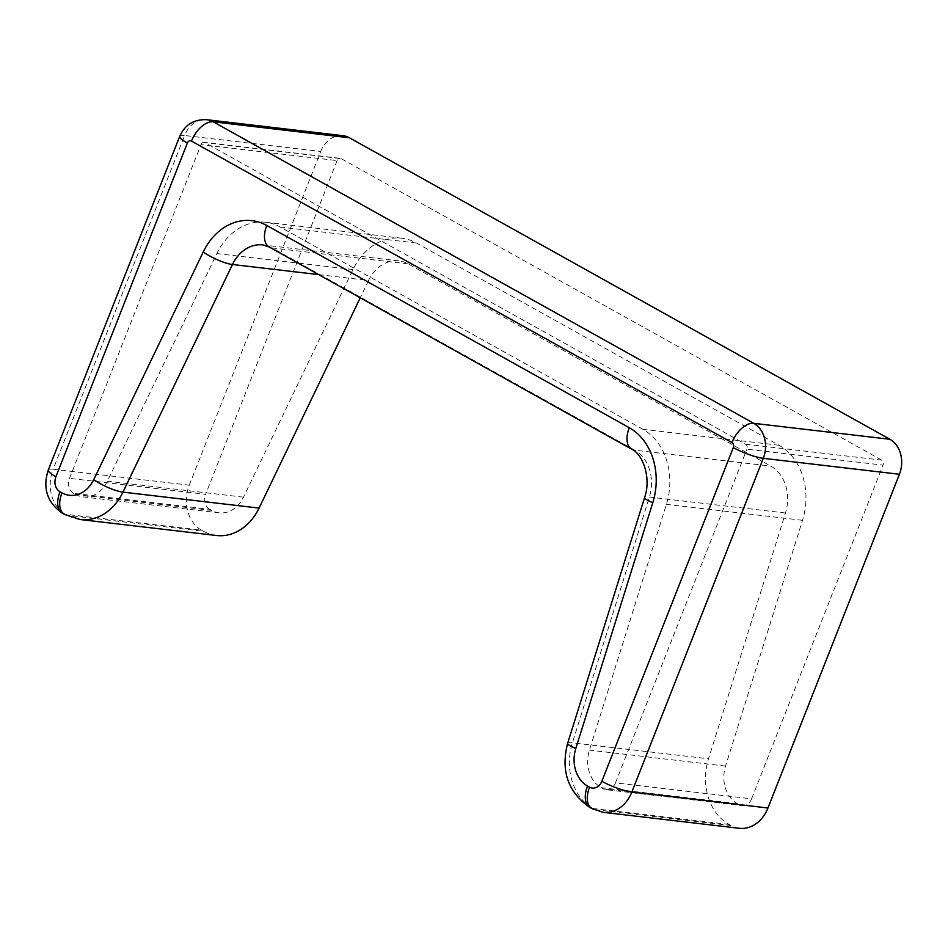 <?xml version="1.0" encoding="UTF-8"?>
<svg xmlns="http://www.w3.org/2000/svg" width="948" height="948" viewBox="0 0 948 948"><rect width="100%" height="100%" fill="white"/><g stroke="black" fill="none" stroke-linecap="round" stroke-linejoin="round"><path stroke-width="0.71" stroke-dasharray="4.74 3.56" d="M605.95 789.66A11.412 9.125 96.7 0 0 615.465 782.894L751.586 798.856A11.412 9.125 96.7 0 1 742.071 805.622A11.412 9.125 96.7 0 1 739.286 804.71L603.165 788.76A11.412 9.125 96.7 0 0 605.95 789.66L742.071 805.622M189.268 485.175L320.72 151.455L184.599 135.505L53.147 469.213L189.268 485.175A34.235 27.385 -83.3 0 0 201.509 530.157L65.388 514.207A22.823 13.011 -60.8 0 1 62.485 513.283M342.927 135.671A26.627 21.294 -83.3 0 0 320.72 151.455M318.718 274.612L368.582 280.454A38.039 30.419 96.7 0 1 399.001 260.878A38.039 30.419 96.7 0 1 408.268 263.899L770.795 466.12A38.039 30.419 96.7 0 1 785.489 513.022L708.511 758.791A53.266 42.589 -83.3 0 0 729.083 824.452L731.074 825.566A34.235 27.385 -83.3 0 0 739.416 828.291M368.582 280.454L360.24 297.779M64.488 514.397A22.823 13.011 119.2 0 0 67.391 515.321L203.512 531.271A53.266 42.589 -83.3 0 0 216.476 535.501M203.512 531.271L201.509 530.157M211.724 510.415L75.603 494.465L73.6 493.351L209.721 509.301L211.724 510.415A30.431 24.34 -83.3 0 0 219.13 512.832A30.431 24.34 -83.3 0 0 243.482 497.167L352.976 269.54A60.873 48.68 96.7 0 1 401.668 238.197A60.873 48.68 96.7 0 1 416.492 243.043L779.007 445.264A60.873 48.68 96.7 0 1 802.518 520.31L725.54 766.079A30.431 24.34 -83.3 0 0 737.295 803.596L739.286 804.71M751.586 798.856L883.038 465.136L746.917 449.186A3.804 3.045 96.7 0 0 745.555 444.185L205.076 142.686A3.804 3.045 96.7 0 0 204.152 142.378L340.273 158.34A3.804 3.045 96.7 0 1 341.197 158.636L205.076 142.686M745.555 444.185L881.676 460.136A3.804 3.045 96.7 0 1 883.038 465.136M881.676 460.136L341.197 158.636M73.6 493.351A11.412 9.125 96.7 0 1 69.524 478.349L200.976 144.641L337.097 160.591A3.804 3.045 96.7 0 1 340.273 158.34M337.097 160.591L205.645 494.311L69.524 478.349M209.721 509.301A11.412 9.125 96.7 0 1 205.645 494.311M75.603 494.465A30.431 24.34 -83.3 0 0 83.009 496.882A30.431 24.34 -83.3 0 0 107.361 481.205L216.855 253.578A60.873 48.68 96.7 0 1 265.547 222.247A60.873 48.68 96.7 0 1 280.359 227.082L642.886 429.302A60.873 48.68 96.7 0 1 666.397 504.348L589.419 750.117A30.431 24.34 -83.3 0 0 601.174 787.646L603.165 788.76M200.976 144.641A3.804 3.045 96.7 0 1 204.152 142.378M615.465 782.894L746.917 449.186M408.268 263.899L272.147 247.938L634.674 450.17L770.795 466.12M399.001 260.878L262.88 244.916A38.039 30.419 96.7 0 1 272.147 247.938A22.823 13.011 119.2 0 1 269.244 247.013M631.759 449.245A22.823 13.011 119.2 0 0 634.674 450.17A38.039 30.419 96.7 0 1 649.368 497.06L572.391 742.841A53.266 42.589 -83.3 0 0 592.962 808.502L594.953 809.616L731.074 825.566M737.295 803.596L601.174 787.646M725.54 766.079L589.419 750.117M802.518 520.31L666.397 504.348M779.007 445.264L642.886 429.302M416.492 243.043L280.359 227.082M352.976 269.54L216.855 253.578M243.482 497.167L107.361 481.205M567.639 743.303A22.823 3.152 -162.6 0 1 572.391 742.841L708.511 758.791M729.083 824.452L592.962 808.502A22.823 13.011 119.2 0 1 590.047 807.577M48.289 469.983A22.823 4.302 -158.5 0 1 53.147 469.213A34.235 27.385 -83.3 0 0 65.388 514.207L67.391 515.321A53.266 42.589 -83.3 0 0 80.355 519.551M592.05 808.691A22.823 13.011 119.2 0 0 594.953 809.616A34.235 27.385 -83.3 0 0 603.295 812.329M179.741 136.275A22.823 4.302 -158.5 0 1 184.599 135.505A26.627 21.294 -83.3 0 1 206.806 119.709M785.489 513.022L649.368 497.06A22.823 3.152 -162.6 0 0 644.616 497.522M265.547 222.247L401.668 238.197M83.009 496.882L219.13 512.832"/><path stroke-width="1.42" d="M349.409 137.78A26.627 21.294 -83.3 0 0 342.927 135.671L206.806 119.709A26.627 21.294 -83.3 0 1 213.288 121.83L349.409 137.78L889.899 439.279L753.779 423.329L213.288 121.83A22.823 13.011 -60.8 0 0 191.46 141.086L731.951 442.586A3.804 3.045 96.7 0 1 733.302 447.586A22.823 4.302 21.5 0 0 763.294 458.322A26.627 21.294 -83.3 0 0 753.779 423.329A22.823 13.011 -60.8 0 0 731.951 442.586M733.302 447.586L601.85 781.294A22.823 4.302 21.5 0 0 631.842 792.03A34.235 27.385 -83.3 0 1 603.295 812.329L739.416 828.291A34.235 27.385 -83.3 0 0 767.963 807.992L899.415 474.273A26.627 21.294 -83.3 0 0 889.899 439.279M360.24 297.779L259.077 508.092L122.956 492.131L232.461 264.504L318.718 274.612M601.85 781.294A11.412 9.125 96.7 0 1 589.561 787.16L587.559 786.046A30.431 24.34 96.7 0 1 575.803 748.529L652.781 502.748A60.873 48.68 -83.3 0 0 629.271 427.714L266.755 225.482A60.873 48.68 -83.3 0 0 203.239 251.99L93.745 479.617A30.431 24.34 96.7 0 1 61.987 492.865A22.823 13.011 119.2 0 0 64.488 514.397L80.355 519.551L216.476 535.501A53.266 42.589 -83.3 0 0 259.077 508.092M203.239 251.99A22.823 5.415 25.7 0 0 232.461 264.504A38.039 30.419 96.7 0 1 262.88 244.916L269.244 247.013A22.823 13.011 119.2 0 1 266.755 225.482M629.271 427.714A22.823 13.011 119.2 0 0 631.759 449.245L269.244 247.013M767.963 807.992L631.842 792.03L763.294 458.322L899.415 474.273M55.908 476.749A22.823 4.302 -158.5 0 1 48.289 469.983C42.435 488.149 47.175 502.582 62.485 513.283A22.823 13.011 -60.8 0 1 59.997 491.751A11.412 9.125 96.7 0 1 55.908 476.749L187.36 143.041A3.804 3.045 96.7 0 1 191.46 141.086M589.561 787.16A22.823 13.011 119.2 0 0 592.05 808.691L603.295 812.329M187.36 143.041A22.823 4.302 -158.5 0 1 179.741 136.275C184.978 124.662 193.996 119.14 206.806 119.709M575.803 748.529A22.823 3.152 -162.6 0 1 567.639 743.303C560.564 770.89 568.042 792.327 590.047 807.577L592.05 808.691M587.559 786.046A22.823 13.011 119.2 0 0 590.047 807.577M652.781 502.748A22.823 3.152 -162.6 0 1 644.616 497.522L567.639 743.303M80.355 519.551A53.266 42.589 -83.3 0 0 122.956 492.131A22.823 5.415 25.7 0 1 93.745 479.617M61.987 492.865L59.997 491.751M64.488 514.397L62.485 513.283M48.289 469.983L179.741 136.275M631.759 449.245C642.329 453.642 651.679 477.413 644.616 497.522"/></g></svg>

